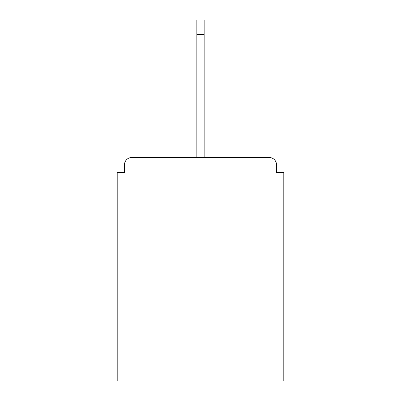 <?xml version="1.0" encoding="UTF-8"?>
<svg xmlns="http://www.w3.org/2000/svg" width="401" height="401" viewBox="0 0 401 401"><rect width="100%" height="100%" fill="white"/><g stroke="black" fill="none" stroke-linecap="round" stroke-linejoin="round"><path stroke-width="0.6" d="M276.52 172.57L276.52 164.801L276.52 172.57L283.803 172.57L283.803 380.95L117.197 380.95L117.197 172.57L124.48 172.57L124.48 164.801L124.48 172.57M283.803 278.946L117.197 278.946M276.52 164.801A7.288 7.288 0 0 0 269.231 157.513L131.769 157.513A7.288 7.288 0 0 0 124.48 164.801M269.231 157.513L238.389 157.513M162.611 157.513L131.769 157.513M196.856 34.621L196.856 20.05L204.144 20.05L204.144 34.621L196.856 34.621L196.856 157.513M204.144 34.621L204.144 157.513"/></g></svg>
